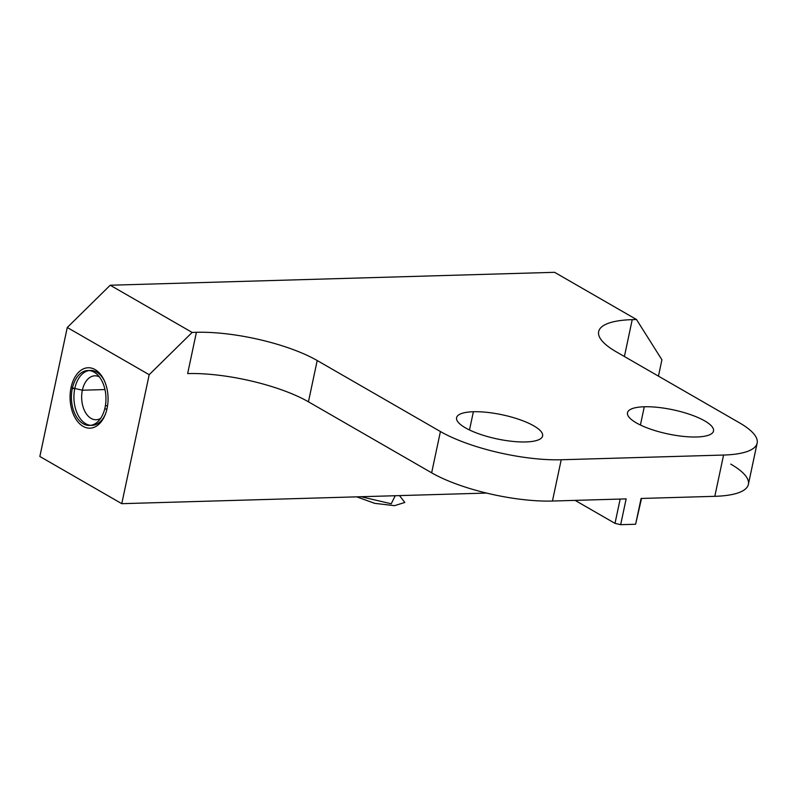 <?xml version="1.0" encoding="UTF-8"?>
<svg xmlns="http://www.w3.org/2000/svg" width="797" height="797" viewBox="0 0 797 797"><rect width="100%" height="100%" fill="white"/><g stroke="black" fill="none" stroke-linecap="round" stroke-linejoin="round"><path stroke-width="1.2" d="M39.85 456.472L121.772 503.674L486.559 493.074L121.772 503.674L149.188 374.7L192.147 332.429L110.215 285.226L554.582 272.315L636.504 319.517L661.918 359.796L658.442 376.124L661.918 359.796L636.504 319.517L632.23 319.647L624.4 356.508L632.23 319.647L636.504 319.517L554.582 272.315L110.215 285.226L67.267 327.487L110.215 285.226L192.147 332.429L149.188 374.7L121.772 503.674L39.85 456.472L67.267 327.487L149.188 374.7L67.267 327.487L39.85 456.472M757.15 443.112L748.373 484.387A87.919 24.677 -168 0 1 714.809 496.322L641.107 498.464L635.617 524.257L641.535 498.444L635.617 524.257L620.664 524.685L615.005 523.37L620.166 499.071L615.005 523.37L620.664 524.685L626.143 498.892L552.441 501.034L561.218 459.759A87.919 24.677 12 0 1 440.422 431.536L431.645 472.81A87.919 24.677 12 0 0 552.441 501.034A87.919 24.677 -168 0 1 431.645 472.81L308.439 401.808L317.206 360.533L308.439 401.808A87.919 24.677 -168 0 0 187.644 373.584A87.919 24.677 -168 0 1 308.439 401.808L431.645 472.81L440.422 431.536L317.206 360.533A87.919 24.677 12 0 0 196.411 332.309L187.644 373.584L196.411 332.309L192.147 332.429L196.411 332.309A87.919 24.677 -168 0 1 317.206 360.533L440.422 431.536A87.919 24.677 12 0 0 561.218 459.759L723.576 455.047A87.919 24.677 12 0 0 739.516 422.848L616.3 351.846A87.919 24.677 -168 0 1 632.23 319.647A87.919 24.677 12 0 0 598.667 331.572A87.919 24.677 12 0 0 616.3 351.846L739.516 422.848A87.919 24.677 12 0 1 757.15 443.112A87.919 24.677 12 0 1 723.576 455.047L561.218 459.759L552.441 501.034L626.143 498.892L620.664 524.685L635.617 524.257L641.107 498.464L714.809 496.322A87.919 24.677 12 0 0 730.739 464.113M640.409 425.01L644.295 406.769A43.965 12.334 12 0 0 627.508 412.736A43.965 12.334 12 0 0 650.302 429.055A43.965 12.334 12 0 0 696.717 436.985A43.965 12.334 12 0 0 713.504 431.018A43.965 12.334 12 0 0 690.71 414.699A43.965 12.334 12 0 0 644.295 406.769L640.409 425.01M696.717 436.985A43.965 12.334 -168 0 1 636.325 422.868A43.965 12.334 -168 0 1 644.295 406.769A43.965 12.334 -168 0 1 704.687 420.886A43.965 12.334 -168 0 1 696.717 436.985M525.811 441.946A43.965 12.334 -168 0 1 465.418 427.84A43.965 12.334 -168 0 1 473.378 411.74A43.965 12.334 -168 0 1 533.781 425.847A43.965 12.334 -168 0 1 525.811 441.946A43.965 12.334 12 0 0 542.598 435.979A43.965 12.334 12 0 0 519.793 419.66A43.965 12.334 12 0 0 473.378 411.74A43.965 12.334 12 0 0 456.591 417.698A43.965 12.334 12 0 0 479.395 434.026A43.965 12.334 12 0 0 525.811 441.946M469.503 429.981L473.378 411.74L469.503 429.981M714.809 496.322L723.576 455.047L714.809 496.322M615.005 523.37L575.105 500.377L615.005 523.37M107.087 408.353A30.226 18.989 88.3 0 1 83.037 426.335A30.226 18.989 88.3 0 1 71.043 387.581A30.226 18.989 88.3 0 1 95.102 369.589A30.226 18.989 88.3 0 1 107.087 408.353A30.226 18.989 -91.7 0 0 103.889 379.711A30.226 18.989 -91.7 0 0 85.727 368.084A30.226 18.989 -91.7 0 0 71.043 387.581A30.226 18.989 -91.7 0 0 80.746 424.741A30.226 18.989 -91.7 0 0 104.925 415.327A30.226 18.989 -91.7 0 0 107.087 408.353M100.571 418.425A21.977 13.818 88.3 0 1 85.976 413.314A21.977 13.818 88.3 0 1 82.37 390.221L71.043 387.581L82.37 390.221A21.977 13.818 88.3 0 1 99.366 376.871A21.977 13.818 -91.7 0 0 94.843 375.805A21.977 13.818 -91.7 0 0 82.37 390.221L104.975 389.564L82.37 390.221A21.977 13.818 -91.7 0 0 96.118 419.75A21.977 13.818 -91.7 0 0 100.571 418.425M107.565 405.713L105.383 405.783A27.477 17.265 88.3 0 1 89.483 425.439A27.477 17.265 88.3 0 1 72.676 386.934M106.957 408.951L104.696 409.02A27.477 17.265 88.3 0 0 87.889 370.515A27.477 17.265 88.3 0 0 71.989 390.171M104.287 380.538A27.477 17.265 -91.7 0 0 87.859 370.814A27.477 17.265 -91.7 0 0 74.818 388.458A27.477 17.265 -91.7 0 1 87.859 370.814A27.477 17.265 -91.7 0 1 104.287 380.538A27.477 17.265 -91.7 0 0 87.859 370.814A27.477 17.265 -91.7 0 0 74.818 388.458A27.477 17.265 -91.7 0 0 83.356 422.021A27.477 17.265 -91.7 0 0 105.274 414.47A27.477 17.265 -91.7 0 1 83.356 422.021A27.477 17.265 -91.7 0 1 74.818 388.458L72.298 388.537L74.818 388.458A27.477 17.265 -91.7 0 0 83.356 422.021A27.477 17.265 -91.7 0 0 105.274 414.47M356.777 496.85L374.62 503.335L394.525 505.667L404.826 502.459L399.496 495.604L404.826 502.459L394.525 505.667L404.826 502.459L399.496 495.604L404.826 502.459L394.525 505.667L404.826 502.459L399.496 495.604L404.826 502.459L394.525 505.667L374.62 503.335L356.777 496.85L374.62 503.335L394.525 505.667L374.62 503.335L356.777 496.85L374.62 503.335L394.525 505.667L374.62 503.335L356.777 496.85M395.232 495.724L391.247 503.774L361.051 496.72L391.247 503.774L361.051 496.72L391.247 503.774L361.051 496.72L391.247 503.774L395.232 495.724M74.818 388.458L72.298 388.537L74.818 388.458"/></g></svg>
